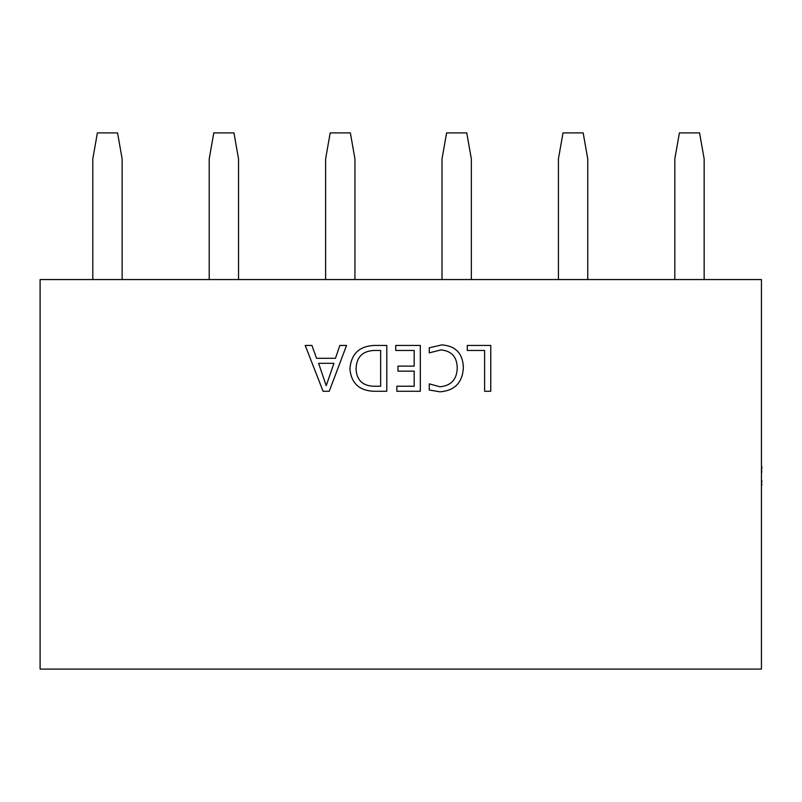 <?xml version="1.0" encoding="UTF-8"?>
<svg xmlns="http://www.w3.org/2000/svg" width="802" height="802" viewBox="0 0 802 802"><rect width="100%" height="100%" fill="white"/><g stroke="black" fill="none" stroke-linecap="round" stroke-linejoin="round"><path stroke-width="1.2" d="M761.439 669.099L761.439 279.557L40.1 279.557L40.1 669.099L761.439 669.099M374.333 345.431L386.795 345.431L386.795 391.266L373.862 391.266C359.246 390.674 351.266 383.226 349.913 368.93C351.086 353.993 359.226 346.163 374.333 345.431M429.27 352.84L429.27 347.807L441.882 344.88C455.676 345.963 462.834 353.492 463.366 367.486C462.634 382.444 454.864 390.554 440.057 391.827L429.27 390.003L429.27 383.857L440.007 386.795C451.225 385.662 456.96 379.346 457.22 367.857C457.02 356.98 451.626 350.995 441.04 349.903L429.27 352.84M467.275 350.464L467.275 345.431L490.754 345.431L490.754 391.266L484.608 391.266L484.608 350.464L467.275 350.464M395.737 350.464L395.737 345.431L420.328 345.431L420.328 391.266L396.86 391.266L396.86 386.233L414.183 386.233L414.183 371.146L397.972 371.146L397.972 366.113L414.183 366.113L414.183 350.464L395.737 350.464M323.086 391.266L305.201 345.431L311.908 345.431L316.549 358.293L335.477 358.293L339.847 345.431L346.554 345.431L329.231 391.266L323.086 391.266M92.801 279.557L92.801 158.896L97.383 132.901L117.553 132.901L122.135 158.896L122.135 279.557M238.535 279.557L238.535 158.896L233.953 132.901L213.793 132.901L209.212 158.896L209.212 279.557M354.945 279.557L354.945 158.896L350.364 132.901L330.193 132.901L325.612 158.896L325.612 279.557M471.345 279.557L471.345 158.896L466.764 132.901L446.604 132.901L442.012 158.896L442.012 279.557M587.756 279.557L587.756 158.896L583.164 132.901L563.004 132.901L558.423 158.896L558.423 279.557M704.156 279.557L704.156 158.896L699.575 132.901L679.404 132.901L674.823 158.896L674.823 279.557M373.892 386.233L380.649 386.233L380.649 350.464L374.143 350.464C362.504 351.005 356.479 357.121 356.058 368.8C356.579 380.048 362.524 385.862 373.892 386.233M333.933 363.316L318.605 363.316L326.213 385.672L333.933 363.316M761.9 480.899L761.439 484.619M761.9 484.619L761.439 485.822M761.439 480.518L761.439 473.541M761.439 445.641L761.439 466.664M761.9 466.874L761.439 471.676M761.9 471.676L761.439 472.759M761.439 436.739L761.439 445.13M761.439 493.451L761.439 535.726"/></g></svg>
